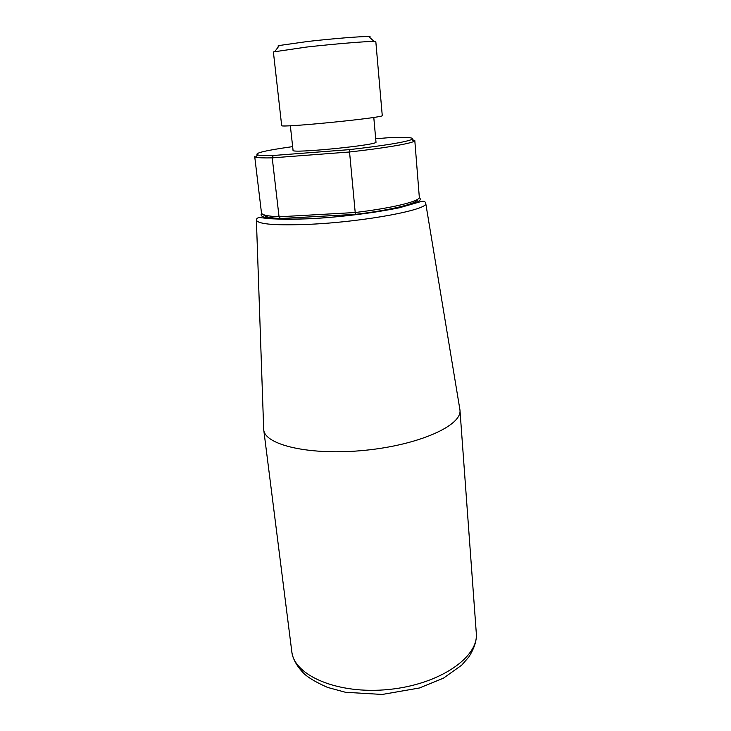 <?xml version="1.0" encoding="UTF-8"?>
<svg xmlns="http://www.w3.org/2000/svg" width="731" height="731" viewBox="0 0 731 731"><rect width="100%" height="100%" fill="white"/><g stroke="black" fill="none" stroke-linecap="round" stroke-linejoin="round"><path stroke-width="1.1" d="M261.479 212.913C261.789 214.941 267.647 216.23 279.05 216.796L272.224 157.869C263.507 158.042 258.025 157.814 255.777 157.192L254.708 156.516L261.479 212.913M290.344 125.741L293.058 150.348C290.7 153.802 378.987 144.994 375.99 142.07L373.788 117.417M263.708 214.722C264.11 216.678 269.73 217.948 280.558 218.523L279.05 216.796L355.211 212.511L349.327 149.645C384.287 145.606 405.084 142.225 411.708 139.502L413.892 141.412C409.579 143.824 383.108 148.274 349.391 152.002L272.224 157.869L273.284 155.493C264.969 155.666 259.715 155.465 257.531 154.899C254.022 153.163 265.728 150.403 292.647 146.62M411.745 139.493L414.806 140.535L413.892 141.412M375.688 138.744L390.18 137.592C407.596 136.962 414.779 137.602 411.708 139.502M273.284 155.493L349.327 149.645M414.806 140.535L419.311 197.16C420.453 201.135 393.05 208.015 355.211 212.511L355.549 214.357L280.558 218.523M355.549 214.357C391.971 209.98 418.351 203.3 417.492 199.371M281.673 125.577C278.465 128.254 385.931 117.527 382.258 115.544L375.825 41.704L374.19 41.457C367.94 41.174 334.195 43.942 306.572 47.058L273.385 51.928L281.673 125.577M369.447 37.254C370.681 36.879 370.425 36.651 368.689 36.577C362.905 36.212 332.642 38.615 307.87 41.457L279.37 45.486C277.679 45.907 277.478 46.181 278.749 46.309M263.644 428.229L263.717 429.682C264.613 445.115 310.401 455.833 364.879 450.314C419.375 444.96 462.138 425.405 459.963 410.091L459.753 408.656M380.75 211.168L379.362 211.524M256.398 220.205C258.399 224.399 276.793 225.733 311.58 224.207C366.03 221.566 428.795 209.541 425.734 203.309C425.415 201.555 423.962 200.934 421.385 201.445L399.345 207.787C372.536 213.068 343.652 216.696 312.694 218.66L287.84 219.419L269.739 218.715L259.304 217.509C257.312 217.829 256.343 218.733 256.398 220.205L263.69 429.38M419.238 197.662C423.487 200.568 414.779 204.314 393.095 208.911C371.759 213.205 339.842 217.061 312.895 218.542C274.737 220.168 257.659 218.45 261.652 213.388M291.788 651.531C293.88 675.517 337.859 694.688 388.746 689.479C439.66 684.527 478.988 657.041 476.292 633.119C476.914 640.219 474.41 648.196 468.799 657.041L461.718 665.146L443.425 678.176L419.375 687.999L382.222 694.45L345.525 692.294L327.488 687.387C316.331 682.416 308.491 677.82 303.986 673.607C296.695 666.087 292.628 658.722 291.788 651.531L263.717 429.682M257.531 154.899L255.777 157.192M425.734 203.309L459.936 409.789M459.963 410.091L476.292 633.119M279.37 45.486L274.938 51.362M368.689 36.577L374.19 41.457"/></g></svg>
